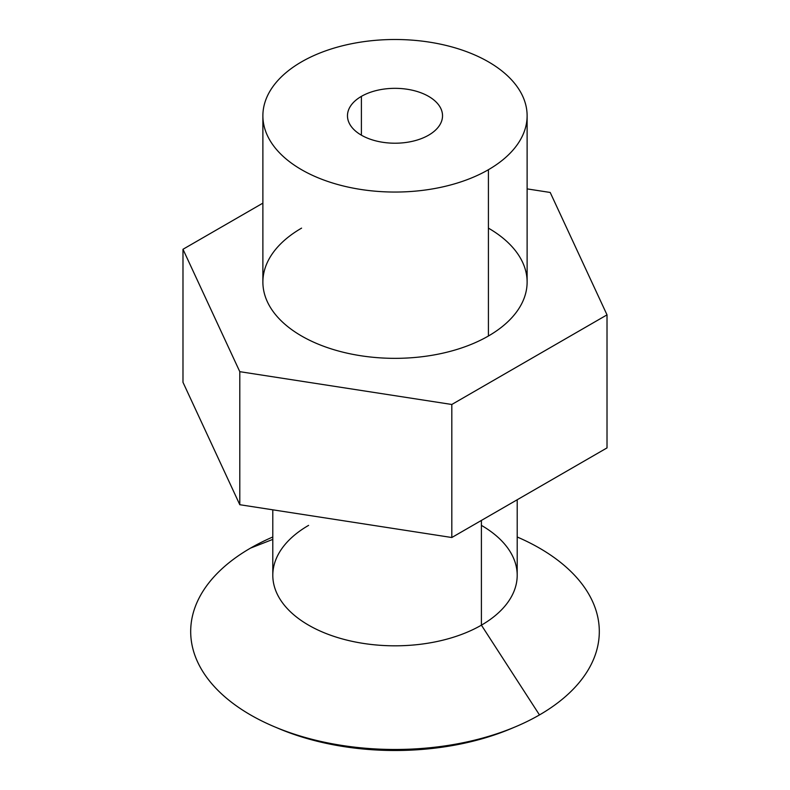 <?xml version="1.0" encoding="UTF-8"?>
<svg xmlns="http://www.w3.org/2000/svg" width="790" height="790" viewBox="0 0 790 790"><rect width="100%" height="100%" fill="white"/><g stroke="black" fill="none" stroke-linecap="round" stroke-linejoin="round"><path stroke-width="1.19" d="M262.882 115.775L262.882 282.07A132.118 76.275 0 0 0 344.44 352.538A132.118 76.275 0 0 0 488.418 336.007L488.418 169.712L488.418 336.007A132.118 76.275 0 0 0 527.118 282.07L527.118 115.775A132.118 76.275 180 0 1 488.418 169.712A132.118 76.275 180 0 1 344.44 186.243A132.118 76.275 180 0 1 262.882 115.775A132.118 76.275 180 0 1 301.582 61.837A132.118 76.275 180 0 1 445.56 45.307A132.118 76.275 180 0 1 527.118 115.775M361.395 96.37L361.395 135.179L361.395 96.37A47.519 27.433 0 0 0 347.481 115.775A47.519 27.433 0 0 0 376.81 141.124A47.519 27.433 0 0 0 428.605 135.179A47.519 27.433 0 0 0 442.519 115.775A47.519 27.433 0 0 0 413.19 90.425A47.519 27.433 0 0 0 361.395 96.37A47.519 27.433 180 0 1 428.605 96.37A47.519 27.433 180 0 1 428.605 135.179A47.519 27.433 180 0 1 361.395 135.179A47.519 27.433 180 0 1 361.395 96.37M481.406 525.38A122.203 70.557 180 0 1 481.406 625.157L539.471 714.93A204.304 117.957 0 0 0 517.203 536.993A204.304 117.957 180 0 1 539.471 714.93A204.304 117.957 180 0 1 515.653 726.711A204.304 117.957 180 0 1 274.347 726.711A204.304 117.957 180 0 1 250.529 548.112L272.797 539.392L250.529 548.112A204.304 117.957 0 0 0 250.529 714.93A204.304 117.957 0 0 0 539.471 714.93L481.406 625.157L481.406 520.422L481.406 625.157A122.203 70.557 0 0 0 517.203 575.268L517.203 499.764M272.797 509.817L272.797 575.268A122.203 70.557 0 0 0 348.232 640.443A122.203 70.557 0 0 0 481.406 625.157A122.203 70.557 180 0 1 308.594 625.157A122.203 70.557 180 0 1 308.594 525.38M513.421 727.639A196.878 113.671 180 0 1 276.579 727.639A196.878 113.671 0 0 0 278.742 728.568A196.878 113.671 0 0 0 511.258 728.568L515.653 726.711M250.529 548.112A204.304 117.957 180 0 1 272.797 536.993A204.304 117.957 0 0 0 250.529 548.112M607.016 314.864L550.205 192.464L527.118 188.889L550.205 192.464L607.016 314.864L607.016 447.9L607.016 314.864L451.811 404.48L607.016 314.864M262.882 203.139L182.984 249.275L239.795 371.675L451.811 404.48L239.795 371.675L182.984 249.275L262.882 203.139M488.418 228.132A132.118 76.275 180 0 1 488.418 336.007A132.118 76.275 180 0 1 301.582 336.007A132.118 76.275 180 0 1 301.582 228.132M182.984 382.311L182.984 249.275L182.984 382.311L239.795 504.711L239.795 371.675L239.795 504.711L451.811 537.516L451.811 404.48L451.811 537.516L607.016 447.9L451.811 537.516L239.795 504.711L182.984 382.311M488.418 169.712A132.118 76.275 0 0 0 488.418 61.837A132.118 76.275 0 0 0 301.582 61.837A132.118 76.275 0 0 0 301.582 169.712A132.118 76.275 0 0 0 488.418 169.712M278.742 728.568L274.347 726.711"/></g></svg>
